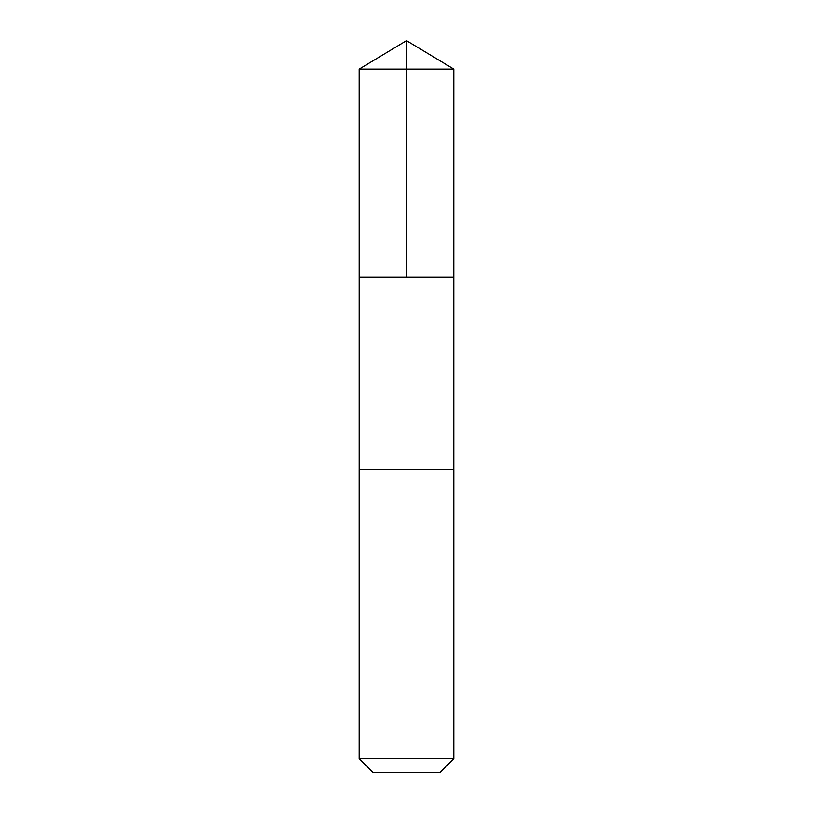 <?xml version="1.0" encoding="UTF-8"?>
<svg xmlns="http://www.w3.org/2000/svg" width="813" height="813" viewBox="0 0 813 813"><rect width="100%" height="100%" fill="white"/><g stroke="black" fill="none" stroke-linecap="round" stroke-linejoin="round"><path stroke-width="1.22" d="M359.194 277.223L453.806 277.223L453.817 69.085L359.183 69.085L359.194 277.223L453.806 277.223L453.806 469.579L359.194 469.579L359.194 277.223M424.894 469.579L359.183 469.579L359.183 758.692L453.817 758.692L453.817 469.579L424.894 469.579M453.817 758.692L440.158 772.35L372.842 772.35L359.183 758.692M406.5 277.223L406.5 40.65L359.183 69.085M406.5 40.65L453.817 69.085"/></g></svg>
